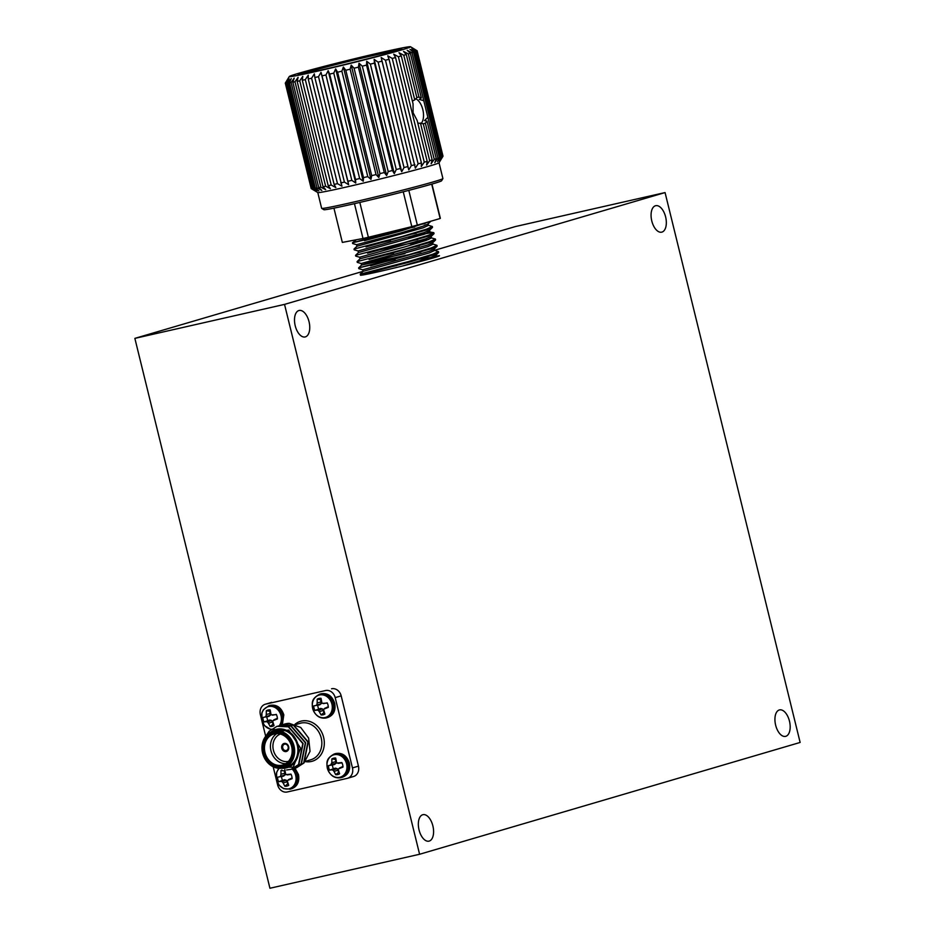 <?xml version="1.0" encoding="UTF-8"?>
<svg xmlns="http://www.w3.org/2000/svg" width="935" height="935" viewBox="0 0 935 935"><rect width="100%" height="100%" fill="white"/><g stroke="black" fill="none" stroke-linecap="round" stroke-linejoin="round"><path stroke-width="1.4" d="M284.532 304.389L665.065 192.575L800.138 742.448L419.593 854.263L284.532 304.389L134.862 338.376L363.096 271.314M434.553 250.311L515.407 226.55L665.065 192.575M282.265 748.152A3.623 3.062 73.6 0 1 286.017 744.085A3.623 3.062 73.6 0 1 287.512 750.174A3.623 3.062 73.6 0 1 282.265 748.152M286.414 751.471A4.161 3.53 73.6 0 1 281.821 748.257A4.161 3.53 73.6 0 1 284.065 743.489A4.161 3.53 -106.4 0 0 281.774 748.269A4.161 3.53 -106.4 0 0 286.39 751.483A4.161 3.53 -106.4 0 0 288.599 746.492A4.161 3.53 -106.4 0 0 284.041 743.489M338.073 770.44L336.962 768.558L335.303 768.173L329.576 770.148A8.427 7.141 73.6 0 1 328.466 765.625L334.414 764.573L335.723 763.521L335.91 761.651M335.735 759.173A6.966 5.914 -106.4 0 0 335.349 759.372L331.855 758.939A8.427 7.141 73.6 0 1 335.712 758.063L336.647 763.053L341.859 762.586A8.427 7.141 73.6 0 1 342.97 767.109L338.119 769.038L339.58 773.794A8.427 7.141 73.6 0 1 335.723 774.671L338.563 772.427L338.119 770.615M342.946 766.443L339.276 768.138M338.108 763.357L342 762.855M328.466 765.625L330.639 765.04L331.843 762.668L335.91 761.639L335.349 759.372M332.498 765.017A6.966 5.914 -106.4 0 0 333.374 768.617M335.723 774.671L334.005 771.433L338.002 770.159M334.005 771.433L333.024 770.195L336.962 768.558M333.024 770.195L331.82 769.821L335.303 768.173M331.82 769.821L329.576 770.148M330.639 765.04L334.414 764.573M331.563 764.211L335.723 763.521M331.843 762.668L331.855 758.939M339.744 777.289A11.629 9.853 73.6 0 1 327.262 762.247A11.629 9.853 73.6 0 1 343.905 758.46A11.629 9.853 73.6 0 1 339.744 777.289M334.333 753.949C324.877 759.103 327.051 763.392 327.402 768.628C330.113 775.582 334.543 778.61 340.691 777.71L342.654 777.149C348.311 774.823 350.543 770.124 349.363 763.042C346.827 755.644 342.28 752.476 335.723 753.54L334.333 753.949A12.307 10.425 73.6 0 1 347.972 763.451A12.307 10.425 73.6 0 1 341.275 777.558A12.307 10.425 73.6 0 1 340.726 777.698M287.185 781.999L286.075 780.117L284.415 779.732L278.688 781.707A8.427 7.141 73.6 0 1 277.578 777.184L283.539 776.132L284.836 775.068L284.474 770.931L280.967 770.498A8.427 7.141 73.6 0 1 281.879 770.031M284.824 769.622L285.771 774.612L290.972 774.133A8.427 7.141 73.6 0 1 292.094 778.668L287.232 780.585L288.693 785.353A8.427 7.141 73.6 0 1 284.836 786.218L287.676 783.974L287.232 782.174M292.071 777.99L288.389 779.685M287.22 774.905L291.112 774.414M281.61 776.564A6.966 5.914 -106.4 0 0 282.487 780.164M284.836 786.218L283.118 782.981L287.115 781.718M283.118 782.981L282.148 781.742L286.075 780.117M282.148 781.742L280.932 781.379L284.415 779.732M280.932 781.379L278.688 781.707M277.578 777.184L283.539 776.132M279.752 776.599L284.836 775.068M280.675 775.769L280.967 774.227L285.023 773.198M280.967 774.227L280.967 770.498M292.082 769.014A11.629 9.853 73.6 0 1 295.927 780.631A11.629 9.853 73.6 0 1 288.857 788.836A11.629 9.853 73.6 0 1 277.637 782.829A11.629 9.853 73.6 0 1 278.548 769.248M293.602 768.605A12.307 10.425 73.6 0 1 297.085 774.998A12.307 10.425 73.6 0 1 290.388 789.117L291.767 788.708C297.423 786.382 299.656 781.672 298.475 774.589L294.946 768.149L296.36 767.787M272.517 722.264L271.407 720.382L269.748 719.997L264.021 721.972A8.427 7.141 73.6 0 1 262.91 717.449L268.859 716.397L270.168 715.345L269.794 711.196L266.3 710.764A8.427 7.141 73.6 0 1 270.157 709.887L271.092 714.878L276.444 714.679M272.541 715.17L276.304 714.41A8.427 7.141 73.6 0 1 277.415 718.933L272.564 720.862L274.025 725.618A8.427 7.141 73.6 0 1 270.168 726.495L273.008 724.251L272.564 722.439M277.391 718.267L273.721 719.95M266.931 716.841A6.966 5.914 -106.4 0 0 267.819 720.441M270.168 726.495L268.438 723.258L272.447 721.984M268.438 723.258L267.468 722.019L271.407 720.382M267.468 722.019L266.265 721.645L269.748 719.997M266.265 721.645L264.021 721.972M262.91 717.449L268.859 716.397M265.084 716.865L270.168 715.345M266.007 716.035L266.288 714.492L270.355 713.463M266.288 714.492L266.3 710.764M274.189 729.113A11.629 9.853 73.6 0 1 261.414 716.42A11.629 9.853 73.6 0 1 274.796 707.398A11.629 9.853 73.6 0 1 279.331 725.642M282.335 724.754L283.808 714.854C281.271 707.468 276.725 704.3 270.157 705.364L268.766 705.773A12.307 10.425 73.6 0 1 282.417 715.263A12.307 10.425 73.6 0 1 281.084 725.163M323.405 710.705L322.294 708.835L320.635 708.449L314.908 710.425A8.427 7.141 73.6 0 1 313.786 705.89L319.747 704.838L321.056 703.786L320.682 699.649L317.187 699.205A8.427 7.141 73.6 0 1 321.044 698.328L321.979 703.33L327.332 703.12M323.428 703.623L327.192 702.851A8.427 7.141 73.6 0 1 328.302 707.374L323.452 709.303L324.912 714.06A8.427 7.141 73.6 0 1 321.056 714.936L323.884 712.692L323.44 710.892M328.279 706.708L324.609 708.403M317.818 705.282A6.966 5.914 -106.4 0 0 318.706 708.882M321.056 714.936L319.326 711.699L323.335 710.425M319.326 711.699L318.356 710.46L322.294 708.835M318.356 710.46L317.152 710.097L320.635 708.449M317.152 710.097L314.908 710.425M313.786 705.89L319.747 704.838M315.972 705.317L321.056 703.786M316.895 704.487L317.175 702.945L321.243 701.904M317.175 702.945L317.187 699.205M325.064 717.554A11.629 9.853 73.6 0 1 312.582 702.512A11.629 9.853 73.6 0 1 329.237 698.737A11.629 9.853 73.6 0 1 325.064 717.554M319.653 694.214C310.21 699.38 312.383 703.669 312.734 708.894C315.446 715.848 319.863 718.875 326.023 717.986L327.986 717.426C333.643 715.1 335.875 710.39 334.695 703.307C332.159 695.909 327.612 692.741 321.044 693.805L319.653 694.214A12.307 10.425 73.6 0 1 333.304 703.716A12.307 10.425 73.6 0 1 326.607 717.823A12.307 10.425 73.6 0 1 326.058 717.975M265.774 736.207L269.21 731.17L277.052 726.308L288.342 726.799L302.8 743.57L298.546 764.585L291.089 769.341L286.577 769.972M278.349 725.981L290.902 726.051L305.359 742.822L301.105 763.837L292.351 768.909M280.909 725.233L293.461 725.291L307.919 742.063L303.665 763.077L296.208 767.834M283.469 724.473L289.266 723.363A22.627 19.179 -106.4 0 0 284.824 724.017A22.627 19.179 -106.4 0 0 283.527 724.461M277.216 726.261L288.67 726.705L303.115 743.477L298.861 764.491L291.241 769.295M279.775 725.513L291.229 725.957L305.675 742.717L301.421 763.743L293.8 768.535M282.171 724.8L293.789 725.198L308.234 741.969L303.98 762.983L296.524 767.74M281.622 768.184A19.904 16.877 -106.4 0 0 297.716 743.816A19.904 16.877 -106.4 0 0 270.998 732.023M283.667 767.752L286.893 766.805A19.004 16.105 -106.4 0 0 296.979 744.026A19.004 16.105 -106.4 0 0 276.176 730.34L272.95 731.287A19.004 16.105 73.6 0 1 293.754 744.973A19.004 16.105 73.6 0 1 283.667 767.752A19.004 16.105 73.6 0 1 262.595 753.084A19.004 16.105 73.6 0 1 272.95 731.287M263.775 752.85A17.017 14.422 73.6 0 1 281.365 733.753A17.017 14.422 73.6 0 1 288.389 762.352A17.017 14.422 73.6 0 1 263.775 752.85M262.875 753.049A18.092 15.334 -106.4 0 0 289.067 763.17A18.092 15.334 -106.4 0 0 281.587 732.736A18.092 15.334 -106.4 0 0 262.875 753.049M269.946 732.572L288.693 730.083L300.614 748.21L293.239 767.167L274.645 767.378M273.172 766.758L277.625 784.886A9.046 7.667 -106.4 0 0 287.267 791.98L347.13 778.387A9.046 7.667 -106.4 0 0 347.528 778.282A9.046 7.667 -106.4 0 0 352.46 767.904L335.197 697.627A9.046 7.667 -106.4 0 0 325.555 690.544L265.692 704.137A9.046 7.667 -106.4 0 0 265.295 704.242A9.046 7.667 -106.4 0 0 260.362 714.62L265.692 736.312M325.555 690.544L265.692 704.137M352.46 767.904L358.444 766.139L341.182 695.862L335.197 697.627M304.424 762.189L310.034 751.343L308.62 738.077L300.719 727.453L289.266 723.363M358.444 766.139A9.046 7.667 73.6 0 1 353.512 776.517L347.528 778.282M331.539 688.779A9.046 7.667 73.6 0 1 341.182 695.862M265.295 704.242L271.279 702.477A9.046 7.667 73.6 0 1 271.676 702.372M264.991 752.546A16.105 13.651 -106.4 0 0 282.849 764.97A16.105 13.651 -106.4 0 0 291.404 745.663A16.105 13.651 -106.4 0 0 273.768 734.068A16.105 13.651 -106.4 0 0 264.991 752.546M285.724 763.685A16.105 13.651 73.6 0 1 270.975 750.782A16.105 13.651 73.6 0 1 276.877 733.589M280.371 734.045A14.294 12.12 -106.4 0 0 273.394 750.174A14.294 12.12 -106.4 0 0 288.412 761.406M282.756 748.035A3.261 2.758 -106.4 0 0 288.097 746.644A3.261 2.758 -106.4 0 0 282.756 748.035M419.593 854.263L269.935 888.25L134.862 338.376M408.35 53.914L418.95 97.1L421.334 97.941L410.371 53.295A67.869 1.905 166.2 0 1 408.35 53.914L403.534 51.425L406.269 54.522A67.869 1.905 166.2 0 1 403.78 55.235L414.743 99.881L416.881 97.719L406.269 54.522M420.434 123.034L429.668 160.645A67.869 1.905 -13.8 0 0 432.157 159.932L423.274 123.771L417.781 123.046M427.19 161.346L417.15 120.475L413.095 112.714L413.06 103.843L401.29 55.936A67.869 1.905 166.2 0 1 398.38 56.755L424.268 162.152A67.869 1.905 -13.8 0 0 427.19 161.346L426.605 165.051L429.668 160.645M403.78 55.235L399.011 52.722L401.29 55.936M425.355 123.151L434.237 159.324A67.869 1.905 -13.8 0 0 436.259 158.705L427.026 121.094L425.355 123.151L423.286 123.782M432.157 159.932L431.128 163.754L434.237 159.324M427.868 117.331L437.907 158.202A67.869 1.905 -13.8 0 0 439.438 157.699L413.55 52.29A67.869 1.905 166.2 0 1 412.008 52.792L427.868 117.331L424.478 120.592L427.026 121.094M436.259 158.705L434.81 162.643L437.907 158.202M421.334 97.941L419.277 99.391L423.777 100.688M412.008 52.792L407.216 50.315L410.371 53.295M423.368 223.43L352.472 242.796L352.659 243.556L356.562 244.69L400.601 233.014L422.819 226.247L427.914 224.038L430.848 221.233L400.916 230.945L364.475 240.646M431.783 227.041L432.391 227.509L426.781 229.893L366.017 246.922M408.618 237.432L423.228 234.615M433.314 233.318L433.933 233.773L428.324 236.169L367.56 253.198M410.161 243.708L424.77 240.891M434.857 239.594L435.476 240.05L429.866 242.445L369.091 259.474M436.4 245.87L437.007 246.326L431.409 248.71L370.634 265.75M437.942 252.134L438.55 252.602L432.952 254.986L408.618 262.314L361.775 274.61M356.399 239.734L352.472 242.784L388.995 234.218M428.207 225.218L432.321 226.504L426.594 229.133L402.26 236.461L354.014 249.061L354.201 249.832L358.093 250.954L358.479 252.532L355.545 255.337L355.732 256.096L359.636 257.23L360.022 258.796L357.088 261.613L357.275 262.373L361.179 263.506L404.984 253.584M365.83 246.162L390.538 240.494M416.648 235.036L432.741 232.546L433.863 232.78L428.136 235.41L403.803 242.738L355.545 255.337M367.373 252.438L428.838 239.43M431.117 236.345L431.502 237.922L435.406 239.044L429.679 241.674L405.346 249.014L357.088 261.613M368.904 258.714L393.623 253.046M432.835 244.035L436.949 245.321L431.222 247.95L406.889 255.278L358.631 267.889L395.166 259.322M434.378 250.311L438.492 251.597L432.753 254.227L408.431 261.555L360.174 274.165L361.331 275.206M371.99 271.255L379.049 269.607A40.719 1.145 -13.8 0 0 361.67 274.574M431.947 184.078L440.35 218.299A50.478 1.414 166.2 0 1 440.14 218.498L417.361 225.183A50.478 1.414 166.2 0 1 411.821 226.644L368.378 237.268A50.478 1.414 166.2 0 1 363.014 238.483L342.35 242.41A50.478 1.414 166.2 0 1 342.327 242.375L333.935 208.154L342.327 242.375M363.014 238.483L354.458 203.678M359.823 202.439L368.378 237.268M411.821 226.644L403.254 191.804M408.805 190.366L417.361 225.183M440.14 218.498L431.713 184.148M442.804 156.39L440.315 160.61L442.991 156.227A67.869 1.905 -13.8 0 0 443.003 156.18L417.103 50.817L412.732 48.281L416.905 50.993A67.869 1.905 166.2 0 1 416.426 51.238L442.313 156.636A67.869 1.905 -13.8 0 0 442.804 156.39L416.905 50.993M410.512 46.75A62.435 1.753 -13.8 0 0 349.491 59.98A62.435 1.753 -13.8 0 0 289.289 76.53A62.435 1.753 -13.8 0 0 332.778 67.624A62.435 1.753 -13.8 0 0 401.547 49.964A62.435 1.753 -13.8 0 0 410.512 46.75L417.08 50.724A67.869 1.905 166.2 0 1 417.08 50.724A67.869 1.905 166.2 0 1 417.115 50.77A67.869 1.905 166.2 0 1 417.103 50.817M440.607 157.302A67.869 1.905 -13.8 0 0 441.624 156.928L415.736 51.518A67.869 1.905 166.2 0 1 414.719 51.892L440.607 157.302L437.592 161.732L439.438 157.699M418.132 163.835A67.869 1.905 -13.8 0 0 421.416 162.935L395.528 57.538A67.869 1.905 166.2 0 1 392.244 58.426L418.132 163.835L415.339 168.136L389.065 59.267A67.869 1.905 166.2 0 1 385.454 60.226L411.342 165.635A67.869 1.905 -13.8 0 0 414.953 164.677M404.013 167.552A67.869 1.905 -13.8 0 0 407.894 166.547L382.006 61.137A67.869 1.905 166.2 0 1 378.126 62.142L404.013 167.552L401.723 171.713L374.14 59.384L374.456 63.089A67.869 1.905 166.2 0 1 370.377 64.129L396.265 169.539A67.869 1.905 -13.8 0 0 400.355 168.499L374.456 63.089M388.212 171.573A67.869 1.905 -13.8 0 0 392.443 170.509L366.543 65.099A67.869 1.905 166.2 0 1 362.312 66.163L388.212 171.573L386.623 175.535L359.028 63.206L358.397 67.145A67.869 1.905 166.2 0 1 354.084 68.208L379.972 173.618A67.869 1.905 -13.8 0 0 384.285 172.554L358.397 67.145M371.698 175.64A67.869 1.905 -13.8 0 0 376.022 174.588L350.122 69.19A67.869 1.905 166.2 0 1 345.81 70.242L371.698 175.64L370.973 179.391L343.379 67.063L341.871 71.189A67.869 1.905 166.2 0 1 337.617 72.217L363.516 177.615A67.869 1.905 -13.8 0 0 367.771 176.598L341.871 71.189M355.534 179.508A67.869 1.905 -13.8 0 0 359.659 178.538L333.772 73.129A67.869 1.905 166.2 0 1 329.646 74.099L355.534 179.508L355.756 183.015L328.162 70.686L325.941 74.975A67.869 1.905 166.2 0 1 322.014 75.887L347.902 181.285A67.869 1.905 -13.8 0 0 351.829 180.373L325.941 74.975M340.726 182.933A67.869 1.905 -13.8 0 0 344.407 182.091L318.508 76.682A67.869 1.905 166.2 0 1 314.838 77.523L341.941 186.182L337.488 183.657L311.6 78.248A67.869 1.905 166.2 0 1 308.234 78.996L334.122 184.394A67.869 1.905 -13.8 0 0 337.488 183.657M328.197 185.679A67.869 1.905 -13.8 0 0 331.2 185.036L305.313 79.627A67.869 1.905 166.2 0 1 302.309 80.27L328.197 185.679L330.382 188.706L325.637 186.217L299.738 80.819A67.869 1.905 166.2 0 1 297.155 81.345L323.042 186.755A67.869 1.905 -13.8 0 0 325.637 186.217M318.742 187.596A67.869 1.905 -13.8 0 0 320.88 187.187L294.993 81.777A67.869 1.905 166.2 0 1 292.854 82.186L318.742 187.596L321.815 190.413L317.012 187.912L291.124 82.514A67.869 1.905 166.2 0 1 289.476 82.794L315.364 188.204A67.869 1.905 -13.8 0 0 317.012 187.912M312.956 188.554A67.869 1.905 -13.8 0 0 314.09 188.402L288.202 82.993A67.869 1.905 166.2 0 1 287.068 83.145L312.956 188.554L316.778 191.207L312.161 188.636L286.274 83.227A67.869 1.905 166.2 0 1 285.678 83.25L311.565 188.66A67.869 1.905 -13.8 0 0 312.161 188.636M285.304 83.145L311.191 188.554A67.869 1.905 -13.8 0 0 311.226 188.601A67.869 1.905 -13.8 0 0 311.261 188.613L285.374 83.203A67.869 1.905 166.2 0 1 285.304 83.145A67.869 1.905 166.2 0 1 285.315 83.086L289.289 76.53M442.898 178.608L441.577 180.794A60.623 1.706 166.2 0 1 383.116 196.853A60.623 1.706 166.2 0 1 323.872 209.709L321.675 208.376A62.435 1.753 -13.8 0 0 382.695 195.146A62.435 1.753 -13.8 0 0 442.898 178.608A62.435 1.753 -13.8 0 0 442.909 178.55L439.029 162.76M309.029 321.675A13.569 7.188 -102.8 0 1 305.126 336.951A13.569 7.188 -102.8 0 1 295.109 325.298A13.569 7.188 -102.8 0 1 299.118 310.478A13.569 7.188 -102.8 0 1 309.029 321.675M432.87 825.874A13.569 7.188 -102.8 0 1 428.966 841.149A13.569 7.188 -102.8 0 1 418.95 829.497A13.569 7.188 -102.8 0 1 422.959 814.677A13.569 7.188 -102.8 0 1 432.87 825.874M789.456 721.095A13.569 7.188 -102.8 0 1 785.552 736.371A13.569 7.188 -102.8 0 1 775.536 724.719A13.569 7.188 -102.8 0 1 779.545 709.899A13.569 7.188 -102.8 0 1 789.456 721.095M665.615 216.897A13.569 7.188 -102.8 0 1 661.711 232.16A13.569 7.188 -102.8 0 1 651.683 220.52A13.569 7.188 -102.8 0 1 655.692 205.7A13.569 7.188 -102.8 0 1 665.615 216.897M360.641 275.007A40.719 1.145 -13.8 0 0 360.431 275.182A40.719 1.145 -13.8 0 0 400.238 266.58A40.719 1.145 -13.8 0 0 439.508 255.758A40.719 1.145 -13.8 0 0 433.571 256.611M417.115 50.77L443.003 156.18L439.018 162.795A62.435 1.753 166.2 0 1 378.815 179.333A62.435 1.753 166.2 0 1 317.795 192.563L321.64 208.341A62.435 1.753 -13.8 0 0 321.675 208.376M394.067 51.659A53.389 1.496 -13.8 0 0 401.758 48.947A53.389 1.496 -13.8 0 0 349.55 60.226A53.389 1.496 -13.8 0 0 298.066 74.414A53.389 1.496 -13.8 0 0 335.957 66.595A53.389 1.496 -13.8 0 0 394.067 51.659M285.678 83.25L288.097 78.914L285.374 83.203M287.068 83.145L289.184 78.879L286.274 83.227M289.476 82.794L291.241 78.61L288.202 82.993M292.854 82.186L294.221 78.084L291.124 82.514M297.155 81.345L298.09 77.336L294.993 81.777M302.309 80.27L302.788 76.378L299.738 80.819M308.234 78.996L308.234 75.209L305.313 79.627M314.838 77.523L314.347 73.853L311.6 78.248M322.014 75.887L321.021 72.334L318.508 76.682M329.646 74.099L328.162 70.686M337.617 72.217L335.653 68.909L333.772 73.129M345.81 70.242L343.379 67.063M354.084 68.208L351.209 65.146L350.122 69.19M362.312 66.163L359.028 63.206M370.377 64.129L366.707 61.278L366.543 65.099M378.126 62.142L374.14 59.384M385.454 60.226L381.188 57.549L382.006 61.137M392.244 58.426L387.744 55.808L389.065 59.267M398.38 56.755L393.728 54.195L395.528 57.538M414.719 51.892L410.009 49.403L413.55 52.29M416.426 51.238L411.856 48.725L415.736 51.518M441.624 156.928L439.438 161.054L442.313 156.636M421.416 162.935L421.311 166.523L424.268 162.152M407.894 166.547L408.77 169.878L411.342 165.635M400.355 168.499L401.723 171.713M392.443 170.509L394.301 173.606L396.265 169.539M384.285 172.554L386.623 175.535M376.022 174.588L378.804 177.475L379.972 173.618M367.771 176.598L370.973 179.391M359.659 178.538L363.248 181.238L363.516 177.615M351.829 180.373L355.756 183.015M344.407 182.091L348.615 184.662L347.902 181.285M331.2 185.036L335.829 187.538L334.122 184.394M320.88 187.187L325.684 189.665L323.042 186.755M314.09 188.402L318.823 190.927L315.364 188.204M311.261 188.613L315.679 191.243L311.565 188.66M348.615 184.662L321.021 72.334M363.248 181.238L335.653 68.909M378.804 177.475L351.209 65.146M394.301 173.606L366.707 61.278M408.77 169.878L381.188 57.549M412.382 101.073L414.743 99.881M416.823 97.497L418.95 97.1M379.049 269.607L396.709 265.598M422.807 260.129L430.544 258.714M420.668 224.306L424.946 223.722M422.211 230.571L426.489 229.998M432.391 227.509L429.457 230.314L424.361 232.523L358.093 250.954M423.754 236.847L428.031 236.263M433.933 233.773L431 236.59L425.892 238.799L359.636 257.23M425.296 243.123L429.562 242.539M435.476 240.05L432.543 242.866L427.435 245.075L361.179 263.506L361.565 265.072L420.855 252.064M426.827 249.4L431.105 248.815M437.007 246.326L434.085 249.142L428.978 251.351L362.722 269.783L363.107 271.349L360.174 274.165M428.37 255.676L432.648 255.091M414.147 259.942L436.131 256.739L435.745 255.173L430.521 257.616L401.851 266.195M355.393 239.933L356.352 239.746M388.305 232.394L414.696 226.971M428.043 223.804L428.429 225.37L423.204 227.824L356.936 246.256L354.014 249.061M407.987 234.849L416.239 233.236M427.003 231.553L433.653 232.628M429.586 230.08L429.96 231.646L424.747 234.089L358.479 252.532M409.53 241.125L417.781 239.512M431.502 237.922L426.278 240.365L404.072 247.132L360.022 258.796M411.061 247.389L419.324 245.788M432.66 242.621L433.045 244.187L427.821 246.641L361.565 265.072L358.631 267.889L358.818 268.649L362.722 269.783M434.202 248.897L434.588 250.463L429.364 252.917L363.107 271.349M421.241 123.385A13.569 7.188 77.2 0 0 422.924 110.049A13.569 7.188 77.2 0 0 415.654 98.713M399.455 49.976A53.389 1.496 -13.8 0 0 349.772 61.102A53.389 1.496 -13.8 0 0 300.579 74.262M278.291 769.154L276.631 772.415L276.526 780.187L279.284 785.4L283.644 788.661L290.376 789.117A12.307 10.425 73.6 0 1 289.85 789.257M305.184 761.429L310.841 759.758A19.004 16.105 -106.4 0 0 321.208 737.96A19.004 16.105 -106.4 0 0 300.135 723.293L295.67 724.613M294.934 724.344A20.815 17.636 73.6 0 1 323.615 737.353A20.815 17.636 73.6 0 1 305.055 761.558M268.766 705.773L263.425 709.712L261.952 712.68L261.847 720.453L264.617 725.665L270.94 729.557M432.321 226.504L432.508 227.263M433.863 232.78L434.05 233.54M435.406 239.056L435.593 239.816M436.949 245.321L437.136 246.092M438.492 251.597L438.679 252.356M317.795 192.563L311.226 188.601M438.55 252.602L435.617 255.407M356.562 244.69L356.936 246.256M435.92 256.587L436.832 256.856"/></g></svg>
